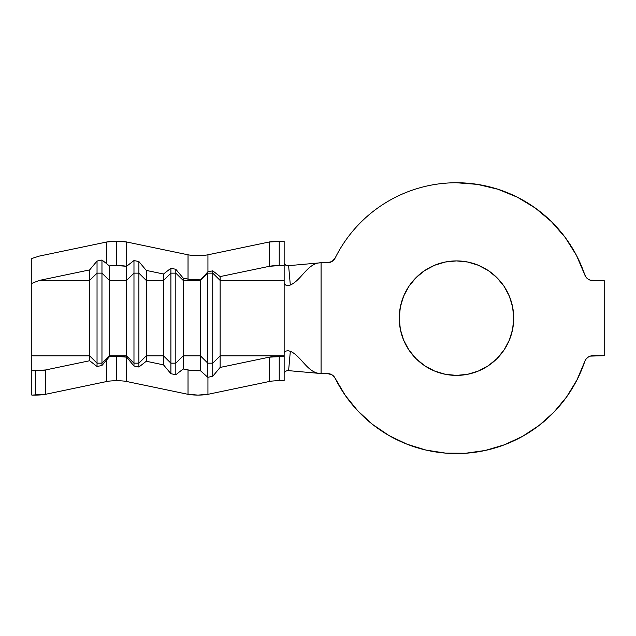 <?xml version="1.0" encoding="UTF-8"?>
<svg xmlns="http://www.w3.org/2000/svg" width="636" height="636" viewBox="0 0 636 636"><rect width="100%" height="100%" fill="white"/><g stroke="black" fill="none" stroke-linecap="round" stroke-linejoin="round"><path stroke-width="0.95" d="M207.749 271.954L207.829 273.138L212.75 273.138L212.75 376.281L220.135 367.433L220.135 280.436L284.149 280.436L284.149 355.874L220.135 355.874L220.135 367.433L269.267 357.17L284.149 356.399L284.149 355.874L220.135 355.874L212.75 363.172L207.829 363.172L207.829 273.138L200.443 280.436L207.829 273.138L207.829 377.307A12.307 1.868 0 0 0 207.94 377.283L212.75 376.281L212.75 363.172L207.829 363.172L200.443 355.874L200.443 370.716L207.829 377.307L207.829 363.172L200.443 355.874L200.443 279.872A12.307 1.868 0 0 1 188.025 279.14L183.208 278.131L175.822 269.29L183.208 278.131L183.208 280.436L175.822 273.138L175.822 269.29L170.901 268.257L175.822 269.29L175.822 273.138L183.208 280.436L200.443 280.436L200.443 279.872L190.466 279.522L183.208 278.131L183.208 355.874L175.822 363.172L175.822 273.138L170.901 273.138L170.901 268.257L163.516 274.013L170.901 268.257L170.901 273.138L175.822 273.138L175.822 374.731L183.208 368.975L183.208 280.436L200.443 280.436L200.443 355.874L183.208 355.874L183.208 368.975L190.466 370.367L200.443 370.716L200.443 355.874L183.208 355.874L175.822 363.172L170.901 363.172L170.901 273.138L163.516 280.436L170.901 273.138L170.901 373.706L175.822 374.731L175.822 363.172L170.901 363.172L163.516 355.874L163.516 364.865L170.901 373.706L170.901 363.172L163.516 355.874L163.516 274.013L146.28 270.411L138.894 261.571L146.28 270.411L146.28 280.436L138.894 273.138L138.894 261.571L133.973 260.545L138.894 261.571L138.894 273.138L146.28 280.436L163.516 280.436L163.516 274.013L146.28 270.411L146.28 355.874L138.894 363.172L138.894 273.138L133.973 273.138L133.973 260.545L126.588 266.301L133.973 260.545L133.973 273.138L138.894 273.138L138.894 367.02L146.28 361.256L146.28 280.436L163.516 280.436L163.516 355.874L146.28 355.874L146.28 361.256L163.516 364.865L163.516 355.874L146.28 355.874L138.894 363.172L133.973 363.172L133.973 273.138L126.588 280.436L133.973 273.138L133.973 365.986L138.894 367.02L138.894 363.172L133.973 363.172L126.588 355.874L126.588 357.146L133.973 365.986L133.973 363.172L126.588 355.874L126.588 266.301A12.307 1.868 0 0 0 116.738 265.554L116.738 241.219L126.699 241.99A12.307 1.868 180 0 0 116.738 241.219L106.776 241.99L39.249 256.101L31.8 258.486L31.8 283.378L31.8 258.486L39.249 256.101L106.776 241.99L106.776 263.781L109.352 265.928A12.307 1.868 0 0 1 116.738 265.554L116.738 241.219A12.307 1.868 180 0 0 106.776 241.99L106.776 263.781L109.352 265.928L109.352 280.436L126.588 280.436L126.588 355.874L109.352 355.874L109.352 356.772L116.738 356.399A12.307 1.868 180 0 1 126.588 357.146L126.699 381.505A12.307 1.868 0 0 0 116.738 380.733L116.738 356.399L126.588 357.146L126.588 355.874L109.352 355.874L109.352 280.436L126.588 280.436L126.588 266.301L116.738 265.554L109.352 265.928L109.352 355.874L101.967 363.172L97.038 363.172L89.652 355.874L31.8 355.874L31.8 395.091L35.497 395.091L35.497 370.756L31.8 370.756L45.45 369.985L89.652 360.747L89.652 355.874L31.8 355.874L31.8 283.378L39.249 280.436L89.652 280.436L89.652 360.747L97.038 366.503L97.038 363.172L97.038 366.503L101.967 365.469L101.967 363.172L101.967 365.469L109.352 356.772L109.352 355.874L101.967 363.172L97.038 363.172L89.652 355.874L89.652 269.903L39.249 280.436L89.652 280.436L97.038 273.138L97.038 363.172L97.038 273.138L101.967 273.138L101.967 363.172L101.967 273.138L109.352 280.436L101.967 273.138L97.038 273.138L89.652 280.436L89.652 269.903L97.038 261.054L97.038 273.138L97.038 261.054L101.967 260.029L101.967 273.138L101.967 260.029L106.776 263.781L101.967 260.029L97.038 261.054L89.652 269.903L39.249 280.436L31.8 283.378L31.8 290.103M478.391 371.034L467.651 374.294L456.481 375.391A57.24 57.24 0 0 1 399.241 318.151A57.24 57.24 0 0 1 456.481 260.911L467.651 262.016L478.391 265.268L488.281 270.562L496.962 277.678L504.078 286.351L509.364 296.249L512.624 306.989L513.721 318.151L512.624 329.321L509.364 340.061L504.078 349.951L496.962 358.625L488.281 365.748L478.391 371.034L467.651 374.294L456.481 375.391L445.319 374.294L434.579 371.034L424.681 365.748L416.008 358.625L408.892 349.951L403.598 340.061L400.346 329.321L399.241 318.151L400.346 306.989L403.598 296.249L408.892 286.351L416.008 277.678L424.681 270.562L434.579 265.268L445.319 262.016L456.481 260.911L467.651 262.016L478.391 265.268M332.008 261.468L327.468 262.755A8.618 8.618 0 0 0 335.188 257.97A135.404 135.404 0 0 1 584.746 274.752L576.47 255.402L565.301 237.57L551.499 221.686L535.409 208.123L517.41 197.224L497.94 189.25L477.461 184.384L456.481 182.747C443.872 182.747 431.51 184.472 419.378 187.93C407.255 191.38 395.831 196.437 385.122 203.083C374.405 209.721 364.802 217.711 356.319 227.036C347.836 236.369 340.793 246.681 335.188 257.97L332.008 261.468L327.468 262.755L321.077 262.755L321.077 373.547L327.468 373.547L332.008 374.843L335.188 378.333L345.324 395.473L357.861 410.935L372.537 424.395L389.017 435.557L406.968 444.182L425.985 450.081L445.661 453.126L465.568 453.253L485.284 450.463L504.372 444.81L522.426 436.415L539.058 425.468L553.9 412.2L566.636 396.896L576.995 379.891L584.746 361.55A135.404 135.404 0 0 1 335.188 378.333A8.618 8.618 0 0 0 327.468 373.547L321.077 373.547L287.059 370.51L321.077 373.547C307.649 373.547 301.631 356.232 290.326 351.271L288.649 370.12L285.397 371.329L284.149 373.213L285.397 371.329L288.649 370.12L290.326 351.271C301.631 356.232 307.649 373.547 321.077 373.547L321.077 262.755L287.059 265.8L321.077 262.755C307.649 262.755 301.631 280.071 290.326 285.039L288.084 285.588L286.049 285.278L284.65 284.268L284.149 282.94L284.65 284.268L286.049 285.278L288.084 285.588M188.041 254.805L188.025 279.14L188.025 254.805L126.699 241.99L126.699 266.214L126.699 241.99L188.025 254.805A12.307 1.868 180 0 0 207.94 254.805L269.267 241.99L284.149 241.219L279.228 241.219L279.228 265.554L284.149 265.554L284.149 241.219L284.149 282.559M290.326 285.039L288.649 266.19L285.492 265.045L284.149 263.089L285.397 264.974L288.649 266.19L290.326 285.039C301.631 280.071 307.649 262.755 321.077 262.755L327.468 262.755M286.049 351.032L284.65 352.034L284.149 353.37L284.65 352.034L286.049 351.032L288.084 350.714L290.326 351.271M590.272 356.112L592.911 355.699A8.618 8.618 0 0 0 584.746 361.55L585.987 359.189L587.887 357.313L590.272 356.112L604.2 355.699L604.2 280.611L590.272 280.198L587.887 278.989L585.987 277.121L576.47 255.402L565.301 237.57L551.499 221.686M592.911 355.699L604.2 355.699L604.2 280.611L592.911 280.611A8.618 8.618 0 0 1 584.746 274.752M357.861 410.935L372.537 424.395M485.284 450.463L504.372 444.81L522.426 436.415M539.058 425.468L553.9 412.2M585.987 359.189L587.887 357.313M535.409 208.123L517.41 197.224L497.94 189.25M456.481 182.747C443.872 182.747 431.51 184.472 419.378 187.93M385.122 203.083C374.405 209.721 364.802 217.711 356.319 227.036M445.319 262.016L456.481 260.911A57.24 57.24 0 0 1 513.721 318.151A57.24 57.24 0 0 1 456.481 375.391L445.319 374.294M408.892 349.951L403.598 340.061M400.346 329.321L399.241 318.151L400.346 306.989L403.598 296.249L408.892 286.351M504.078 286.351L509.364 296.249L512.624 306.989M512.624 329.321L509.364 340.061L504.078 349.951M284.149 353.743L284.149 380.733L279.188 380.733M269.282 381.497L207.94 394.32L197.979 395.091L188.025 394.32L126.675 381.497M106.792 381.497L45.45 394.32L31.8 395.091L31.8 352.121M207.94 254.805L207.94 271.834L207.94 254.805L269.267 241.99L269.267 266.325A12.307 1.868 0 0 1 279.228 265.554L269.267 266.325L220.135 276.588L220.135 280.436L284.149 280.436L284.149 265.554L279.228 265.554L279.228 241.219A12.307 1.868 180 0 0 269.267 241.99L269.267 266.325L220.135 276.588L220.135 355.874L212.75 363.172L212.75 273.138L220.135 280.436L212.75 273.138L207.829 273.138L207.829 271.858A12.307 1.868 180 0 0 207.94 271.834L212.75 270.833L212.75 273.138L212.75 270.833L220.135 276.588L212.75 270.833L207.94 271.834A12.307 1.868 0 0 1 207.829 271.858L204.705 275.396M204.506 275.611L200.539 279.776M279.228 380.733L279.228 356.399L284.149 356.399L284.149 380.733L279.228 380.733A12.307 1.868 0 0 0 269.267 381.505L269.267 357.17A12.307 1.868 180 0 1 279.228 356.399L279.228 380.733M212.75 376.281L220.135 367.433L269.267 357.17L269.267 381.505L207.94 394.32L207.94 377.283L212.75 376.281M207.94 377.283A12.307 1.868 180 0 1 207.829 377.307L200.443 370.716A12.307 1.868 180 0 1 188.025 369.985L188.025 394.32A12.307 1.868 0 0 0 207.94 394.32L207.94 377.283M170.901 373.706L175.822 374.731L183.208 368.975L188.025 369.985L188.025 394.32L126.699 381.505L126.699 357.273L133.973 365.986L138.894 367.02L146.28 361.256L163.516 364.865L170.901 373.706M116.738 356.399L116.738 380.733A12.307 1.868 0 0 0 106.776 381.505L106.776 359.714L109.352 356.772A12.307 1.868 180 0 1 116.738 356.399M97.038 366.503L101.967 365.469L106.776 359.714L106.776 381.505L45.45 394.32L45.45 369.985L89.652 360.747L97.038 366.503M35.497 370.756L35.497 395.091A12.307 1.868 0 0 0 45.45 394.32L45.45 369.985A12.307 1.868 180 0 1 35.497 370.756"/></g></svg>
